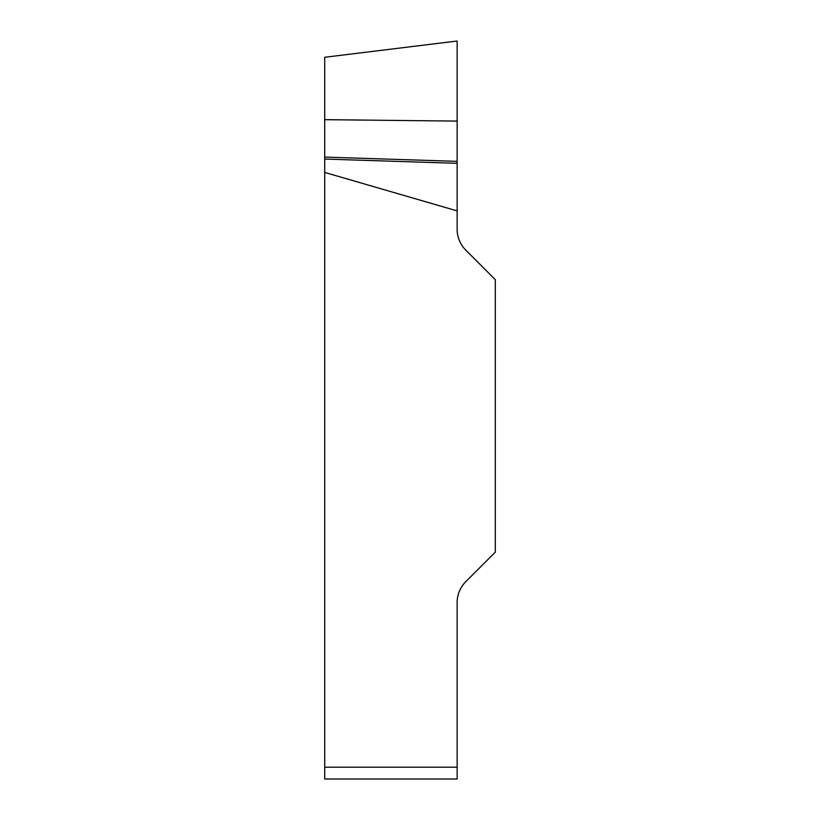 <?xml version="1.0" encoding="UTF-8"?>
<svg xmlns="http://www.w3.org/2000/svg" width="820" height="820" viewBox="0 0 820 820"><rect width="100%" height="100%" fill="white"/><g stroke="black" fill="none" stroke-linecap="round" stroke-linejoin="round"><path stroke-width="1.23" d="M457.14 210.904L457.14 229.282A29.458 29.458 0 0 0 465.77 250.11L495.3 279.651L495.3 552.157L465.77 581.688A29.458 29.458 0 0 0 457.14 602.526L457.14 779L324.699 779L324.699 172.425L457.14 210.904L457.14 163.334L324.699 159.059L324.699 172.425M324.699 159.059L324.699 57.277L324.699 119.669L457.14 121.093L457.14 41.02L457.14 163.334M324.699 779L457.14 779M457.14 161.355L324.699 157.091M324.699 767.212L457.14 767.212M324.699 57.277L457.14 41.02"/></g></svg>
